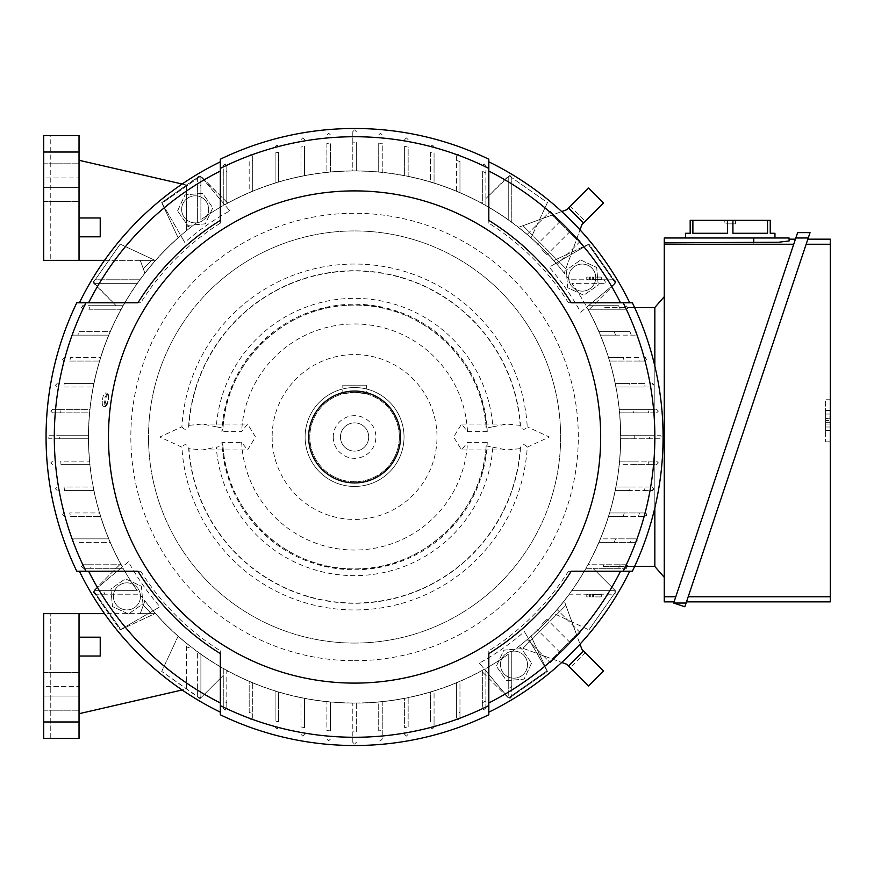 <?xml version="1.0" encoding="UTF-8"?>
<svg xmlns="http://www.w3.org/2000/svg" width="874" height="874" viewBox="0 0 874 874"><rect width="100%" height="100%" fill="white"/><g stroke="black" fill="none" stroke-linecap="round" stroke-linejoin="round"><path stroke-width="0.66" stroke-dasharray="4.37 3.28" d="M590.769 277.091L589.513 277.091L590.769 277.091L590.769 279.44L589.513 279.44L589.513 277.091L589.513 279.44L590.769 279.44L590.769 277.091M593.533 279.44L593.533 277.091L592.277 277.091L601.694 277.091L593.533 277.091L593.533 279.44L593.533 277.091L593.533 279.44L592.277 279.44L592.277 277.091L592.277 279.44L601.694 279.44L601.694 277.091L601.694 279.44L593.533 279.44M588.005 277.091L586.749 277.091L588.005 277.091L588.005 279.44L586.749 279.44L586.749 277.091L586.749 279.44L588.005 279.44L588.005 277.091M588.005 596.909L586.749 596.909L588.005 596.909L588.005 594.56L586.749 594.56L586.749 596.909L586.749 594.56L588.005 594.56L588.005 596.909M593.533 594.56L593.533 596.909L592.277 596.909L601.694 596.909L593.533 596.909L593.533 594.56L593.533 596.909L593.533 594.56L592.277 594.56L592.277 596.909L592.277 594.56L601.694 594.56L601.694 596.909L601.694 594.56L593.533 594.56M590.769 596.909L589.513 596.909L590.769 596.909L590.769 594.56L589.513 594.56L589.513 596.909L589.513 594.56L590.769 594.56L590.769 596.909M486.152 428.107C483.18 360.197 420.514 302.491 352.593 305.135C286.049 304.622 225.973 361.628 222.99 428.107A131.887 131.887 0 0 1 354.571 305.113A131.887 131.887 0 0 1 486.152 428.107L492.849 426.807A138.649 138.649 0 0 0 354.571 298.351A138.649 138.649 0 0 0 216.293 426.807L222.99 428.107L221.898 431.603A132.782 132.782 180 0 1 354.571 304.218A132.782 132.782 180 0 1 487.244 431.603L485.824 424.087M181.901 426.829C184.589 430.336 186.916 430.106 188.893 426.141A166.038 166.038 0 0 1 354.571 270.962A166.038 166.038 0 0 1 520.249 426.141C522.302 430.095 524.629 430.325 527.24 426.829A172.965 172.965 0 0 0 354.571 264.035A172.965 172.965 0 0 0 181.901 426.829L159.822 437L181.901 447.171A172.965 172.965 0 0 0 354.571 609.965A172.965 172.965 0 0 0 527.24 447.171C524.553 443.664 522.226 443.894 520.249 447.859A166.038 166.038 0 0 1 354.571 603.038A166.038 166.038 0 0 1 188.893 447.859C186.85 443.905 184.512 443.675 181.901 447.171M188.893 426.141L188.686 425.398A166.289 166.289 0 0 1 354.571 270.711A166.289 166.289 0 0 1 520.456 425.398L520.249 426.141M216.293 426.807L202.287 424.043L188.686 425.387M221.898 442.397L222.99 445.893L216.293 447.193A138.649 138.649 0 0 0 354.571 575.649A138.649 138.649 0 0 0 492.849 447.193L486.152 445.893L487.244 442.397A132.782 132.782 180 0 1 354.571 569.782A132.782 132.782 180 0 1 221.898 442.397L241.661 442.397L247.571 449.957L255.536 437L247.571 424.043L241.661 431.603L221.898 431.603M520.249 447.859L520.456 448.602A166.289 166.289 0 0 1 354.571 603.289A166.289 166.289 0 0 1 188.686 448.602L202.287 449.957L216.293 447.193M188.686 448.602L188.893 447.859M222.99 445.893C225.962 513.803 288.628 571.509 356.559 568.865C423.103 569.378 483.169 512.372 486.152 445.893A131.887 131.887 0 0 1 354.571 568.887A131.887 131.887 0 0 1 222.99 445.893L223.318 449.913M272.142 437A82.429 82.429 0 0 0 354.571 519.429A82.429 82.429 0 0 0 437 437A82.429 82.429 0 0 0 354.571 354.571A82.429 82.429 0 0 0 272.142 437M487.244 431.603L467.492 431.603L461.57 424.043L453.606 437L461.57 449.957L467.492 442.397L487.244 442.397M241.661 442.397A113.041 113.041 0 0 0 354.571 550.041A113.041 113.041 0 0 0 467.492 442.397M527.24 447.171L549.32 437L527.24 426.829M492.849 447.193L506.854 449.957L520.456 448.613M354.571 643.067A206.067 206.067 0 0 0 560.638 437A206.067 206.067 0 0 0 354.571 230.933A206.067 206.067 0 0 0 148.504 437A206.067 206.067 0 0 0 354.571 643.067A206.067 206.067 0 0 0 560.638 437A206.067 206.067 0 0 0 354.571 230.933A206.067 206.067 0 0 0 148.504 437A206.067 206.067 0 0 0 354.571 643.067M520.456 425.398L506.854 424.043L492.849 426.807M467.492 431.603A113.041 113.041 0 0 0 354.571 323.959A113.041 113.041 0 0 0 241.661 431.603M305.113 437A49.457 49.457 0 0 0 354.571 486.457A49.457 49.457 0 0 0 404.028 437A49.457 49.457 0 0 0 354.571 387.543A49.457 49.457 0 0 0 305.113 437A49.457 49.457 0 0 0 354.571 486.457A49.457 49.457 0 0 0 404.028 437A49.457 49.457 0 0 0 354.571 387.543A49.457 49.457 0 0 0 305.113 437M399.32 437A44.749 44.749 0 0 0 354.571 392.251A44.749 44.749 0 0 0 309.822 437A44.749 44.749 0 0 0 354.571 481.749A44.749 44.749 0 0 0 399.32 437A44.749 44.749 0 0 0 354.571 392.251A44.749 44.749 0 0 0 309.822 437A44.749 44.749 0 0 0 354.571 481.749A44.749 44.749 0 0 0 399.32 437M342.794 393.835L354.571 392.251L366.348 393.835L354.571 392.251L342.794 393.835L342.794 385.183L342.794 393.835M366.348 385.183L342.794 385.183L366.348 385.183L366.348 393.835L366.348 385.183M333.256 437A21.315 21.315 0 0 0 354.571 458.315A21.315 21.315 0 0 0 375.886 437A21.315 21.315 0 0 0 354.571 415.685A21.315 21.315 0 0 0 333.256 437M340.445 437A14.126 14.126 0 0 0 354.571 451.126A14.126 14.126 0 0 0 368.708 437A14.126 14.126 0 0 0 354.571 422.874A14.126 14.126 0 0 0 340.445 437A14.126 14.126 0 0 0 354.571 451.126A14.126 14.126 0 0 0 368.708 437A14.126 14.126 0 0 0 354.571 422.874A14.126 14.126 0 0 0 340.445 437M354.571 660.733A223.733 223.733 0 0 0 578.304 437A223.733 223.733 0 0 0 354.571 213.267A223.733 223.733 0 0 0 130.838 437A223.733 223.733 0 0 0 354.571 660.733M88.569 437A266.013 266.013 0 0 0 122.404 566.833L93.747 590.879L120.765 629.466L159.986 606.818A258.278 258.278 0 0 1 128.434 561.774L122.404 566.833A266.013 266.013 0 0 1 180.809 235.587L184.753 242.404A258.278 258.278 0 0 1 229.796 210.863L200.692 176.177L162.105 203.183L180.809 235.587A266.013 266.013 0 0 0 88.569 437M153.158 610.762A266.013 266.013 0 0 0 484.404 669.167L508.46 697.823L547.037 670.817L524.4 631.596A258.278 258.278 0 0 1 479.345 663.137L484.404 669.167A266.013 266.013 0 0 1 153.158 610.762M528.333 638.413A266.013 266.013 0 0 0 586.738 307.167L615.405 283.121L588.388 244.534L555.984 263.238A266.013 266.013 0 0 0 224.738 204.833A266.013 266.013 0 0 1 555.984 263.238L549.167 267.182A258.278 258.278 0 0 1 580.707 312.226L586.738 307.167A266.013 266.013 0 0 1 528.333 638.413M459.964 712.376L459.964 681.37A266.122 266.122 0 0 1 456.425 682.856L456.425 713.697A294.844 294.844 0 0 0 459.964 712.376L459.964 717.849L458.195 719.608L456.425 717.849L458.195 719.608L459.964 717.849L459.964 681.37A266.122 266.122 0 0 0 482.339 670.445L482.339 708.421L484.098 710.191L482.339 708.421L482.339 671.877L481.41 670.959A266.122 266.122 0 0 1 155.364 613.461L120.186 629.87L93.168 591.294L120.612 563.839A266.122 266.122 0 0 1 178.11 237.794L161.701 202.604L200.288 175.598L227.732 203.041A266.122 266.122 0 0 1 553.777 260.539L588.967 244.13L615.984 282.706L588.53 310.161A266.122 266.122 0 0 1 531.042 636.206L547.441 671.396L508.865 698.402L481.41 670.959A266.122 266.122 0 0 0 482.339 670.445L482.339 671.877L485.868 675.416L485.868 668.479A266.122 266.122 0 0 0 508.242 654.276L508.242 696.644A1.77 1.77 0 0 0 509.16 698.195L511.771 696.37L511.771 651.731A266.122 266.122 0 0 0 553.777 613.461L588.967 629.87L553.777 613.461A266.122 266.122 0 0 0 569.302 594.2L614.225 594.2L615.984 592.441L614.225 590.671A1.77 1.77 0 0 1 615.766 591.589L588.967 629.87L615.984 591.294L615.984 592.441L614.225 594.2L569.302 594.2A266.122 266.122 0 0 0 571.847 590.671L614.225 590.671L571.847 590.671A266.122 266.122 0 0 0 586.05 568.297A266.122 266.122 0 0 0 588.027 564.768L589.458 564.768L588.53 563.839L589.458 564.768L625.992 564.768L627.761 566.527L625.992 568.297L618.574 568.297A294.844 294.844 0 0 0 620.3 564.768M120.612 563.839A266.122 266.122 0 0 0 121.125 564.768L119.694 564.768L120.612 563.839M79.206 542.393L110.2 542.393A266.122 266.122 0 0 1 108.715 538.854L77.873 538.854A294.844 294.844 0 0 0 79.206 542.393L110.2 542.393A266.122 266.122 0 0 0 121.125 564.768L88.842 564.768A294.844 294.844 0 0 0 90.568 568.297L123.092 568.297A266.122 266.122 0 0 0 137.294 590.671L94.927 590.671A1.77 1.77 0 0 0 93.376 591.589L95.2 594.2L139.84 594.2A266.122 266.122 0 0 0 178.11 636.206L161.701 671.396L178.11 636.206A266.122 266.122 0 0 0 197.371 651.731L197.371 696.644L161.701 671.396L200.288 698.402L197.371 696.37L197.371 651.731A266.122 266.122 0 0 0 200.9 654.276L200.9 696.644A1.77 1.77 0 0 1 199.982 698.195L199.141 698.413L197.371 696.644L199.141 698.413L200.9 696.644L200.9 654.276A266.122 266.122 0 0 0 226.803 670.445L226.803 671.877L227.732 670.959A266.122 266.122 0 0 0 249.177 681.37L249.177 712.376A294.844 294.844 0 0 0 252.717 713.697L252.717 682.856A266.122 266.122 0 0 0 275.091 690.973L275.091 720.93A294.844 294.844 0 0 0 278.62 721.902L278.62 692.055A266.122 266.122 0 0 0 300.995 697.681L300.995 726.939A294.844 294.844 0 0 0 304.523 727.572L304.523 698.381A266.122 266.122 0 0 0 326.898 701.68L326.898 730.544A294.844 294.844 0 0 0 330.438 730.861L330.438 702.03A266.122 266.122 0 0 0 352.801 703.122L352.801 742.332L354.571 744.102L352.801 742.343L352.801 731.844A294.844 294.844 0 0 0 354.571 731.844A294.844 294.844 0 0 0 356.341 731.844L356.341 703.122A266.122 266.122 0 0 0 378.715 702.03L378.715 730.861A294.844 294.844 0 0 0 382.244 730.544L382.244 701.68A266.122 266.122 0 0 0 404.618 698.381L404.618 727.572A294.844 294.844 0 0 0 408.147 726.939L408.147 697.681A266.122 266.122 0 0 0 430.521 692.055L430.521 721.902A294.844 294.844 0 0 0 434.061 720.93L434.061 690.973A266.122 266.122 0 0 0 456.425 682.856M70.641 516.479L100.597 516.479A266.122 266.122 0 0 1 99.516 512.951L69.669 512.951A294.844 294.844 0 0 0 70.641 516.479L100.597 516.479A266.122 266.122 0 0 0 108.715 538.854M64.632 490.576L93.9 490.576A266.122 266.122 0 0 1 93.19 487.047L63.999 487.047A294.844 294.844 0 0 0 64.632 490.576L93.9 490.576A266.122 266.122 0 0 0 99.516 512.951L69.669 512.951M61.027 464.673L89.891 464.673A266.122 266.122 0 0 1 89.541 461.144L60.71 461.144A294.844 294.844 0 0 0 61.027 464.673L89.891 464.673A266.122 266.122 0 0 0 93.19 487.047L63.999 487.047M60.71 412.856L52.527 412.856L50.768 411.097L52.527 409.327L61.027 409.327A294.844 294.844 0 0 0 60.71 412.856L89.541 412.856A266.122 266.122 0 0 0 88.449 435.23L59.727 435.23A294.844 294.844 0 0 0 59.727 437A294.844 294.844 0 0 0 59.727 438.77L88.449 438.77A266.122 266.122 0 0 1 88.449 437A266.122 266.122 0 0 1 88.449 435.23L49.239 435.23L47.469 437L49.239 438.77L88.449 438.77A266.122 266.122 0 0 0 89.541 461.144L60.71 461.144M570.23 667.649L566.898 664.316L518.457 646.684L566.898 664.316L570.23 667.649L585.219 652.659L581.887 649.327L564.254 600.875A266.122 266.122 0 0 1 518.457 646.684A266.122 266.122 0 0 0 564.254 600.875L581.887 649.327L603.53 670.97L588.552 685.959L568.559 665.977L583.548 650.988M527.164 639.571A266.122 266.122 0 0 0 557.142 609.593A266.122 266.122 0 0 1 527.164 639.571L550.249 662.645L527.164 639.571M630.252 487.047L615.952 487.047L630.252 487.047A280.193 280.193 0 0 1 629.597 490.576L651.906 490.576A1.77 1.77 0 0 0 653.665 488.817A1.77 1.77 0 0 0 651.906 487.047L615.952 487.047A266.122 266.122 0 0 0 619.251 464.673L648.115 464.673A294.844 294.844 0 0 0 648.432 461.144L619.6 461.144A266.122 266.122 0 0 0 620.693 438.77L654.845 438.77L654.845 461.144L633.716 461.144A280.193 280.193 0 0 1 633.388 464.673L654.845 464.673L654.845 566.418L654.845 307.582L603.082 307.582A280.193 280.193 0 0 1 603.934 309.232L589.458 309.232L588.53 310.161A266.122 266.122 0 0 1 609.626 361.049A266.122 266.122 0 0 1 620.693 435.23A266.122 266.122 0 0 1 620.693 437A266.122 266.122 0 0 1 620.693 438.77A266.122 266.122 0 0 1 609.626 512.951A266.122 266.122 0 0 1 588.027 564.768A266.122 266.122 0 0 0 598.941 542.393L635.42 542.393A1.77 1.77 0 0 0 637.179 540.624A1.77 1.77 0 0 0 635.42 538.854L615.591 538.854A280.193 280.193 0 0 1 614.182 542.393L598.941 542.393L614.182 542.393M511.771 651.731A266.122 266.122 0 0 0 531.042 636.206L547.441 671.396L511.771 696.37L510.012 698.413L508.242 696.644L508.242 688.636A294.844 294.844 0 0 0 511.771 686.451L511.771 651.731M649.415 435.23L659.914 435.23L661.673 437L659.914 438.77L649.415 438.77A294.844 294.844 0 0 0 649.426 437A294.844 294.844 0 0 0 649.415 435.23L620.693 435.23A266.122 266.122 0 0 0 619.6 412.856L648.432 412.856A294.844 294.844 0 0 0 648.115 409.327L619.251 409.327A266.122 266.122 0 0 0 615.952 386.953L645.143 386.953A294.844 294.844 0 0 0 644.509 383.424L615.252 383.424A266.122 266.122 0 0 0 609.626 361.049L639.473 361.049A294.844 294.844 0 0 0 638.501 357.521L608.555 357.521A266.122 266.122 0 0 0 600.438 335.146L631.268 335.146A294.844 294.844 0 0 0 629.946 331.607L598.941 331.607A266.122 266.122 0 0 0 588.027 309.232L620.3 309.232A294.844 294.844 0 0 0 618.574 305.703L586.05 305.703A266.122 266.122 0 0 0 571.847 283.329L606.206 283.329A294.844 294.844 0 0 0 604.021 279.8L569.302 279.8A266.122 266.122 0 0 0 531.042 237.794L547.441 202.604L508.865 175.598L485.868 198.584L485.868 172.997A294.844 294.844 0 0 0 482.339 171.271L482.339 202.123L481.41 203.041A266.122 266.122 0 0 0 459.964 192.63L459.964 161.624A294.844 294.844 0 0 0 456.425 160.303L456.425 191.144A266.122 266.122 0 0 0 434.061 183.027L434.061 153.07A294.844 294.844 0 0 0 430.521 152.098L430.521 181.945A266.122 266.122 0 0 0 408.147 176.319L408.147 147.061A294.844 294.844 0 0 0 404.618 146.428L404.618 175.619A266.122 266.122 0 0 0 382.244 172.32L382.244 143.456A294.844 294.844 0 0 0 378.715 143.139L378.715 171.97A266.122 266.122 0 0 0 356.341 170.878L356.341 142.156A294.844 294.844 0 0 0 354.571 142.156A294.844 294.844 0 0 0 352.801 142.156L352.801 170.878A266.122 266.122 0 0 0 330.438 171.97L330.438 143.139A294.844 294.844 0 0 0 326.898 143.456L326.898 172.32A266.122 266.122 0 0 0 304.523 175.619L304.523 146.428A294.844 294.844 0 0 0 300.995 147.061L300.995 176.319A266.122 266.122 0 0 0 278.62 181.945L278.62 152.098A294.844 294.844 0 0 0 275.091 153.07L275.091 183.027A266.122 266.122 0 0 0 252.717 191.144L252.717 160.303A294.844 294.844 0 0 0 249.177 161.624L249.177 192.63A266.122 266.122 0 0 0 226.803 203.555L226.803 171.271A294.844 294.844 0 0 0 223.274 172.997L223.274 165.579L225.044 163.809L226.803 165.579L226.803 171.271M634.753 435.23A280.193 280.193 0 0 1 634.764 437A280.193 280.193 0 0 1 634.753 438.77L649.415 438.77M585.219 221.34L581.887 224.673L564.254 273.125L581.887 224.673L585.219 221.34L570.23 206.351L566.898 209.684L518.457 227.316A266.122 266.122 0 0 1 564.254 273.125A266.122 266.122 0 0 0 518.457 227.316L566.898 209.684L588.552 188.041L603.53 203.03L583.548 223.012L568.559 208.023M527.164 234.429A266.122 266.122 0 0 1 557.142 264.407A266.122 266.122 0 0 0 527.164 234.429L550.249 211.355L527.164 234.429M249.177 161.624L249.177 192.63A266.122 266.122 0 0 1 252.717 191.144M275.091 153.07L275.091 183.027A266.122 266.122 0 0 1 278.62 181.945L278.62 152.098M300.995 147.061L300.995 176.33A266.122 266.122 0 0 1 304.523 175.619L304.523 146.428M326.898 143.456L326.898 172.32A266.122 266.122 0 0 1 330.438 171.97L330.438 143.139M352.801 142.156L352.801 131.668L354.571 129.898L352.801 131.657L352.801 170.878A266.122 266.122 0 0 1 354.571 170.878A266.122 266.122 0 0 1 356.341 170.878L356.341 142.156M378.715 143.139L378.715 171.97A266.122 266.122 0 0 1 382.244 172.32L382.244 143.456M404.618 146.428L404.618 175.619A266.122 266.122 0 0 1 408.147 176.319L408.147 147.061M430.521 152.098L430.521 181.945A266.122 266.122 0 0 1 434.061 183.027L434.061 153.07M456.425 191.144A266.122 266.122 0 0 1 459.964 192.63L459.964 161.624M482.339 171.271L482.339 203.555L482.339 202.123L481.41 203.041A266.122 266.122 0 0 1 482.339 203.555A266.122 266.122 0 0 1 531.042 237.794L547.441 202.604L511.771 177.63L511.771 222.269L511.771 177.356L509.16 175.805L510.012 175.587L508.242 177.356A1.77 1.77 0 0 1 509.16 175.805L485.868 198.584L485.868 205.521M569.302 279.8A266.122 266.122 0 0 0 553.777 260.539L588.967 244.13L613.941 279.8L569.302 279.8M223.274 172.997L223.274 205.521A266.122 266.122 0 0 0 200.9 219.724L200.9 177.356A1.77 1.77 0 0 0 199.982 175.805L227.732 203.041A266.122 266.122 0 0 0 226.803 203.555L226.803 165.579L225.044 163.809L223.274 165.579L223.274 205.521A266.122 266.122 0 0 0 200.9 219.724L200.9 185.364A294.844 294.844 0 0 0 197.371 187.549L197.371 177.356L199.141 175.587L200.9 177.356L200.9 185.364M252.717 156.151L250.947 154.392L249.177 156.151L250.947 154.392L252.717 156.151L252.717 160.303M252.717 191.417L252.717 155.725M276.85 144.964L278.62 146.734L276.85 144.964L275.091 146.734L276.85 144.964M302.765 137.906L304.523 139.665L302.765 137.906L300.995 139.665L302.765 137.906M328.668 133.198L330.438 134.957L328.668 133.198L326.898 134.957L328.668 133.198M354.571 129.898L356.341 131.657L354.571 129.898M380.474 133.198L382.244 134.957L380.474 133.198L378.715 134.957L380.474 133.198M406.388 137.906L408.147 139.665L406.388 137.906L404.618 139.665L406.388 137.906M432.291 144.964L434.061 146.734L432.291 144.964L430.521 146.734L432.291 144.964M456.425 160.303L456.425 156.151L458.195 154.392L459.964 156.151L458.195 154.392L456.425 156.151M456.425 155.725L456.425 191.417M485.868 165.579L484.098 163.809L482.339 165.579L484.098 163.809L485.868 165.579L485.868 172.997M485.868 205.554L485.868 165.022M604.021 279.8L614.225 279.8L615.984 282.706L592.987 305.703L586.05 305.703A266.122 266.122 0 0 0 571.847 283.329L606.206 283.329M615.984 281.559L614.225 283.329A1.77 1.77 0 0 0 615.766 282.411L615.984 281.559L614.225 279.8L615.984 281.559M618.574 305.703L592.987 305.703L589.458 309.232L603.934 309.232M634.633 307.582L627.761 307.582L625.992 305.703L627.761 307.473L625.992 309.232L620.3 309.232M629.946 331.607L598.941 331.607A266.122 266.122 0 0 0 588.027 309.232L625.992 309.232A1.77 1.77 0 0 0 627.761 307.582L603.082 307.582M638.501 357.521L608.555 357.521A266.122 266.122 0 0 0 600.438 335.146L635.42 335.146A1.77 1.77 0 0 0 637.179 333.376A1.77 1.77 0 0 0 635.42 331.607L637.179 333.376L635.42 335.146L631.268 335.146M644.509 383.424L615.252 383.424A266.122 266.122 0 0 0 609.626 361.049L644.837 361.049A1.77 1.77 0 0 0 646.607 359.28A1.77 1.77 0 0 0 644.837 357.521L646.607 359.28L644.837 361.049L639.473 361.049M654.845 307.582L654.845 409.327L619.251 409.327A266.122 266.122 0 0 0 615.952 386.953L651.906 386.953A1.77 1.77 0 0 0 653.665 385.183A1.77 1.77 0 0 0 651.906 383.424L653.665 385.183L651.906 386.953L645.143 386.953M648.115 409.327L656.614 409.327L658.373 411.097L656.614 412.856L648.432 412.856M654.845 366.162L654.845 409.327L656.614 409.327L658.373 411.097L656.614 412.856L654.845 412.856L654.845 435.23L659.914 435.23L661.673 437L659.914 438.77L654.845 438.77L654.845 461.144L656.614 461.144L658.373 462.903L656.614 464.673L654.845 464.673L654.845 507.838M619.6 412.856L654.845 412.856L654.845 435.23L620.693 435.23A266.122 266.122 0 0 0 619.6 412.856L633.716 412.856L619.6 412.856M633.716 461.144L619.6 461.144A266.122 266.122 0 0 0 620.693 438.77L634.753 438.77M197.371 187.549L197.371 222.269A266.122 266.122 0 0 0 155.364 260.539L120.186 244.13L93.168 282.706L116.155 305.703L90.568 305.703A294.844 294.844 0 0 0 88.842 309.232L119.694 309.232L120.612 310.161A266.122 266.122 0 0 0 110.2 331.607L79.206 331.607A294.844 294.844 0 0 0 77.873 335.146L108.715 335.146A266.122 266.122 0 0 0 100.597 357.521L70.641 357.521A294.844 294.844 0 0 0 69.669 361.049L99.516 361.049A266.122 266.122 0 0 0 93.9 383.424L64.632 383.424A294.844 294.844 0 0 0 63.999 386.953L93.19 386.953A266.122 266.122 0 0 0 89.891 409.327L61.027 409.327M197.371 177.356L197.371 222.269A266.122 266.122 0 0 0 178.11 237.794L161.701 202.604L197.371 177.356M139.84 594.2A266.122 266.122 0 0 0 155.364 613.461L120.186 629.87L95.2 594.2L93.157 592.441L94.927 590.671L102.935 590.671A294.844 294.844 0 0 0 105.12 594.2L139.84 594.2M434.061 720.93L434.061 727.266L432.291 729.036L430.521 727.266L432.291 729.036L434.061 727.266L434.061 690.973A266.122 266.122 0 0 1 430.521 692.055L430.521 721.902M408.147 726.939L408.147 697.671A266.122 266.122 0 0 1 404.618 698.381L404.618 727.572M382.244 730.544L382.244 739.043L380.474 740.802L378.715 739.043L380.474 740.802L382.244 739.043L382.244 701.68A266.122 266.122 0 0 1 378.715 702.03L378.715 730.861M356.341 731.844L356.341 703.122A266.122 266.122 0 0 1 354.571 703.122A266.122 266.122 0 0 1 352.801 703.122L352.801 731.844M330.438 730.861L330.438 702.03A266.122 266.122 0 0 1 326.898 701.68L326.898 730.544M304.523 727.572L304.523 698.381A266.122 266.122 0 0 1 300.995 697.681L300.995 726.939M278.62 721.902L278.62 692.055A266.122 266.122 0 0 1 275.091 690.973L275.091 720.93M252.717 682.856A266.122 266.122 0 0 1 249.177 681.37L249.177 712.376M227.732 670.959A266.122 266.122 0 0 1 226.803 670.445L226.803 708.421L225.044 710.191L223.274 708.421L223.274 701.003A294.844 294.844 0 0 0 226.803 702.729L226.803 671.877L227.732 670.959M79.031 713.719L79.031 637.179L100.226 637.179L100.226 656.024L79.031 656.024L79.031 713.719L186.413 688.996L186.413 643.264A266.122 266.122 0 0 0 190.696 646.684A266.122 266.122 0 0 1 155.517 613.635A266.122 266.122 0 0 0 186.413 643.264L186.413 688.996L182.131 689.979M79.031 613.635L79.031 738.454L50.768 738.454L50.768 613.635L50.768 738.454L43.7 738.454L43.7 613.635L43.7 738.454L43.7 613.635L79.031 613.635L79.031 637.179L100.226 637.179L100.226 656.024L79.031 656.024L100.226 656.024L100.226 637.179L79.031 637.179L79.031 613.635L155.517 613.635A266.122 266.122 0 0 1 144.887 600.875A266.122 266.122 0 0 0 155.517 613.635L140.255 613.635L144.887 600.875L140.255 613.635L155.517 613.635L104.498 613.635M190.696 646.684L186.413 648.235L190.696 646.684M89.541 412.856A266.122 266.122 0 0 1 89.891 409.327L52.527 409.327L50.768 411.097L52.527 412.856L89.541 412.856M63.999 386.953L93.19 386.953A266.122 266.122 0 0 1 93.9 383.424L64.632 383.424M69.669 361.049L99.516 361.049A266.122 266.122 0 0 1 100.597 357.521L70.641 357.521M108.715 335.146A266.122 266.122 0 0 1 110.2 331.607L79.206 331.607M88.842 309.232L121.125 309.232L119.694 309.232L120.612 310.161A266.122 266.122 0 0 1 121.125 309.232A266.122 266.122 0 0 1 155.364 260.539L120.186 244.13L95.2 279.8L139.84 279.8L94.927 279.8L93.376 282.411L93.157 281.559L94.927 279.8L93.157 281.559L94.927 283.329A1.77 1.77 0 0 1 93.376 282.411L116.155 305.703L123.092 305.703M182.131 184.021L186.413 185.004L186.413 230.736A266.122 266.122 0 0 1 190.696 227.316A266.122 266.122 0 0 0 155.517 260.365A266.122 266.122 0 0 1 186.413 230.736L186.413 225.765L190.696 227.316L186.413 225.765L186.413 230.736L186.413 185.004L79.031 160.281L79.031 217.976L100.226 217.976L79.031 217.976L79.031 260.365L155.517 260.365A266.122 266.122 0 0 0 144.887 273.125A266.122 266.122 0 0 1 155.517 260.365L104.498 260.365M55.477 385.183L57.247 383.424L55.477 385.183L57.247 386.953L55.477 385.183M62.546 359.28L64.305 357.521L62.546 359.28L64.305 361.049L62.546 359.28M77.873 335.146L73.733 335.146L71.963 333.376L73.733 331.607L71.963 333.376L73.733 335.146M73.296 335.146L108.988 335.146M83.15 305.703L81.38 307.473L83.15 309.232L81.38 307.473L83.15 305.703L90.568 305.703M123.125 305.703L82.593 305.703M144.887 273.125L140.255 260.365L143.26 268.624L140.255 260.365L151.519 260.365L143.26 268.624L151.519 260.365L140.255 260.365L144.887 273.125M140.255 613.635L143.26 605.376L140.255 613.635L151.519 613.635L140.255 613.635M143.26 605.376L151.519 613.635L143.26 605.376M581.887 224.673L583.548 223.012M552.248 215.015L522.947 225.689L552.248 215.015L576.556 239.323L552.248 215.015M565.882 268.624L522.947 225.689L565.882 268.624M566.898 209.684L570.23 206.351M566.898 664.316L568.559 665.977M576.556 634.677L565.882 605.376L576.556 634.677L552.248 658.985L576.556 634.677M522.947 648.311L565.882 605.376L522.947 648.311M581.887 649.327L585.219 652.659M618.574 568.297L592.987 568.297L615.984 591.294L592.987 568.297L586.05 568.297M586.017 568.297L626.549 568.297M625.992 564.768L603.934 564.768A280.193 280.193 0 0 1 603.082 566.418L627.761 566.418A1.77 1.77 0 0 0 625.992 564.768M603.934 564.768L588.027 564.768A266.122 266.122 0 0 0 588.53 563.839A266.122 266.122 0 0 0 598.941 542.393L629.946 542.393A294.844 294.844 0 0 0 631.268 538.854L600.438 538.854A266.122 266.122 0 0 0 608.555 516.479L644.837 516.479A1.77 1.77 0 0 0 646.607 514.72A1.77 1.77 0 0 0 644.837 512.951L624.276 512.951A280.193 280.193 0 0 1 623.249 516.479L608.555 516.479L623.249 516.479M223.274 701.003L223.274 675.416L200.288 698.402L223.274 675.416L223.274 668.479M226.803 702.729L226.803 708.421L225.044 710.191L223.274 708.421M223.274 668.446L223.274 708.978M137.294 283.329L94.927 283.329L137.294 283.329M508.242 219.724L508.242 177.356L508.242 219.724M105.12 594.2L94.927 594.2L93.157 592.441L93.168 591.294L116.155 568.297L123.092 568.297A266.122 266.122 0 0 0 137.294 590.671L102.935 590.671M88.842 564.768L83.15 564.768L81.38 566.527L83.15 564.768L119.694 564.768L116.155 568.297L83.15 568.297L81.38 566.527L83.15 568.297L90.568 568.297M654.845 566.418L603.082 566.418M633.388 409.327L619.251 409.327L633.388 409.327A280.193 280.193 0 0 1 633.716 412.856M630.252 386.953L615.952 386.953L630.252 386.953A280.193 280.193 0 0 0 629.597 383.424L615.252 383.424L629.597 383.424M624.276 361.049L609.626 361.049L624.276 361.049A280.193 280.193 0 0 0 623.249 357.521L608.555 357.521L623.249 357.521M615.591 335.146L600.438 335.146L615.591 335.146A280.193 280.193 0 0 0 614.182 331.607L598.941 331.607L614.182 331.607M511.771 686.451L511.771 696.644L510.012 698.413L508.865 698.402L485.868 675.416L485.868 708.421L484.098 710.191L485.868 708.421L485.868 668.479A266.122 266.122 0 0 0 508.242 654.276L508.242 688.636M634.633 566.418L627.761 566.418L625.992 568.297M624.276 512.951L609.626 512.951A266.122 266.122 0 0 0 615.252 490.576L629.597 490.576M615.591 538.854L600.438 538.854A266.122 266.122 0 0 0 608.555 516.479L638.501 516.479A294.844 294.844 0 0 0 639.473 512.951L609.626 512.951A266.122 266.122 0 0 0 615.252 490.576L644.509 490.576A294.844 294.844 0 0 0 645.143 487.047L615.952 487.047A266.122 266.122 0 0 0 619.251 464.673L633.388 464.673M648.432 461.144L656.614 461.144L658.373 462.903L656.614 464.673L648.115 464.673M631.268 538.854L635.42 538.854L637.179 540.624L635.42 542.393L629.946 542.393M639.473 512.951L644.837 512.951L646.607 514.72L644.837 516.479L638.501 516.479M645.143 487.047L651.906 487.047L653.665 488.817L651.906 490.576L644.509 490.576M328.668 740.802L326.898 739.043L328.668 740.802L330.438 739.043L328.668 740.802M406.388 736.094L404.618 734.335L406.388 736.094L408.147 734.335L406.388 736.094M456.425 682.583L456.425 718.275M456.425 717.849L456.425 713.697M482.339 702.729A294.844 294.844 0 0 0 485.868 701.003M252.717 713.697L252.717 717.849L250.947 719.608L249.177 717.849L250.947 719.608L252.717 717.849M252.717 718.275L252.717 682.583M511.771 177.356L510.012 175.587L511.771 177.356M276.85 729.036L275.091 727.266L276.85 729.036L278.62 727.266L276.85 729.036M354.571 744.102L356.341 742.343L354.571 744.102M302.765 736.094L300.995 734.335L302.765 736.094L304.523 734.335L302.765 736.094M55.477 488.817L57.247 487.047L55.477 488.817L57.247 490.576L55.477 488.817M62.546 514.72L64.305 512.951L62.546 514.72L64.305 516.479L62.546 514.72M108.988 538.854L73.296 538.854M73.733 538.854L71.963 540.624L73.733 538.854L77.873 538.854M71.963 540.624L73.733 542.393L71.963 540.624M59.727 438.77L49.239 438.77L47.469 437L49.239 435.23L59.727 435.23M50.768 462.903L52.527 461.144L50.768 462.903L52.527 464.673L50.768 462.903M654.845 307.473L654.845 566.527L664.262 577.343L664.262 296.657L654.845 307.473M664.262 296.657L664.262 577.343M793.734 244.261L674.083 601.858L795.427 239.17L793.734 244.261L664.262 244.261L664.262 237.99L789.091 237.99M664.262 244.261L664.262 601.858M789.091 240.973L789.091 239.17L789.091 240.973L778.745 242.218L753.759 242.841L753.759 237.99M664.262 242.841L753.759 242.841M685.467 237.99L774.954 237.99L685.467 237.99L774.954 237.99L685.467 237.99L685.467 233.282L690.176 233.282L685.467 233.282L690.176 233.282L690.176 220.335L692.885 220.335L690.176 220.335L690.176 233.282L690.176 220.335L692.885 220.335L692.885 233.282L692.885 220.335L732.925 220.335L727.496 220.335L727.496 233.282L692.885 233.282L727.496 233.282L727.496 220.335L692.885 220.335L692.885 233.282L727.496 233.282L692.885 233.282L727.496 233.282L727.496 220.335L692.885 220.335M767.536 220.335L732.925 220.335L767.536 220.335L732.925 220.335L732.925 233.282L767.536 233.282L732.925 233.282L732.925 220.335L732.925 233.282L767.536 233.282L732.925 233.282L767.536 233.282L767.536 220.335L770.245 220.335L767.536 220.335L767.536 233.282L767.536 220.335L770.245 220.335L770.245 233.282L770.245 220.335L770.245 233.282L774.954 233.282L770.245 233.282L774.954 233.282L774.954 237.99M727.266 220.335L735.744 220.335L724.677 220.335L727.266 220.335L727.638 223.864L725.049 223.864L735.373 223.864L727.638 223.864L727.266 220.335L727.638 223.864L727.266 220.335L733.155 220.335L732.783 223.864L735.373 223.864L732.783 223.864L733.155 220.335L732.783 223.864L733.155 220.335L735.744 220.335L735.373 223.864L735.744 220.335L724.677 220.335L725.049 223.864L724.677 220.335L727.266 220.335L727.638 223.864L727.266 220.335M692.885 233.282L727.496 233.282L692.885 233.282M732.925 220.335L727.496 220.335M732.925 233.282L767.536 233.282L732.925 233.282M733.155 220.335L732.783 223.864L733.155 220.335M724.677 220.335L725.049 223.864L724.677 220.335M735.744 220.335L735.373 223.864L735.744 220.335M795.832 237.99L673.69 603.038L686.101 603.038L808.242 237.99L795.832 237.99L797.623 232.626M673.69 603.038L684.855 606.774L686.101 603.038M688.199 596.767L806.145 244.261L686.494 601.858L688.199 596.767L830.3 596.767L830.3 244.261L806.145 244.261L807.849 239.17L806.145 244.261M664.262 596.767L675.788 596.767M830.3 601.858L830.3 596.767M830.3 399.2L830.3 441.829L830.3 399.2L825.591 399.2L825.591 441.829L825.591 399.2L830.3 399.2M830.3 244.261L830.3 239.17M830.3 416.985L830.3 430.521L830.3 410.507L830.3 424.043L830.3 410.507L825.591 410.507L825.591 430.521L825.591 410.507L825.591 430.521L825.591 410.507L825.591 430.521L825.591 410.507L825.591 430.521L825.591 410.507L825.591 430.521L825.591 410.507L825.591 430.521L825.591 410.507L825.591 430.521L825.591 410.507L830.3 410.507L830.3 430.521L825.591 430.521L830.3 430.521L830.3 416.985L825.591 416.985M830.3 418.154L830.3 430.521L825.591 430.521L830.3 430.521L825.591 430.521L830.3 430.521L830.3 410.507L825.591 410.507L830.3 410.507L825.591 410.507L830.3 410.507L830.3 430.521L825.591 430.521L830.3 430.521L830.3 418.154L825.591 418.154M830.3 424.043L825.591 424.043M830.3 410.507L825.591 410.507L830.3 410.507L830.3 420.514L825.591 420.514L830.3 420.514L830.3 410.507L825.591 410.507L830.3 410.507L830.3 420.514L830.3 410.507L825.591 410.507L830.3 410.507L830.3 430.521L825.591 430.521L830.3 430.521L830.3 410.507L825.591 410.507L830.3 410.507L830.3 418.744L825.591 418.744L830.3 418.744L825.591 418.744L830.3 418.744L830.3 414.036L825.591 414.036L830.3 414.036L825.591 414.036L830.3 414.036L830.3 410.507L830.3 422.284L825.591 422.284L830.3 422.284L825.591 422.284L830.3 422.284L830.3 418.744L825.591 418.744L830.3 418.744L830.3 414.036L825.591 414.036L830.3 414.036L830.3 410.507L825.591 410.507L830.3 410.507L830.3 430.521L830.3 418.744L825.591 418.744L830.3 418.744L830.3 422.284L825.591 422.284L830.3 422.284L825.591 422.284L830.3 422.284L830.3 426.993L825.591 426.993L830.3 426.993L825.591 426.993L830.3 426.993L830.3 422.284L830.3 426.993L825.591 426.993L830.3 426.993L830.3 410.507L825.591 410.507L830.3 410.507L830.3 430.521L825.591 430.521L830.3 430.521L830.3 426.993L825.591 426.993L830.3 426.993L830.3 430.521L825.591 430.521L830.3 430.521L825.591 430.521L830.3 430.521L830.3 414.036L825.591 414.036L830.3 414.036L830.3 410.507L825.591 410.507L830.3 410.507M830.3 430.521L825.591 430.521L830.3 430.521M830.3 441.829L825.591 441.829L830.3 441.829M580.216 241.322L557.142 264.407L580.216 241.322L550.249 211.355L580.216 241.322M565.238 226.344L560.234 221.34L565.238 226.344M541.913 249.658L546.916 254.651L541.913 249.658M580.216 632.678L557.142 609.593L580.216 632.678L550.249 662.645L580.216 632.678M565.238 647.656L560.234 652.659L565.238 647.656M541.913 624.342L546.916 619.349L541.913 624.342M79.031 637.179L79.031 656.024M79.031 696.065L79.031 672.51L79.031 710.191L79.031 672.51L79.031 696.065L43.7 696.065L43.7 710.191L43.7 672.51L43.7 696.065L79.031 696.065M43.7 686.636L43.7 672.51L43.7 686.636L79.031 686.636L43.7 686.636M43.7 721.968L79.031 721.968M79.031 217.976L100.226 217.976L100.226 236.821L79.031 236.821L100.226 236.821L100.226 217.976L100.226 236.821L79.031 236.821L79.031 160.281M43.7 152.032L79.031 152.032L79.031 135.546L50.768 135.546L50.768 260.365L50.768 135.546L43.7 135.546L43.7 260.365L43.7 135.546L43.7 260.365L79.031 260.365L79.031 236.821M79.031 187.364L79.031 163.809L79.031 201.49L79.031 163.809L79.031 187.364L43.7 187.364L43.7 201.49L43.7 163.809L43.7 187.364L79.031 187.364M79.031 152.032L79.031 260.365M43.7 177.935L43.7 163.809L43.7 177.935L79.031 177.935L43.7 177.935M220.335 714.779L220.335 702.958M88.613 571.235L76.792 571.235M76.792 302.765L88.613 302.765M220.335 171.042L220.335 159.221M488.817 159.221L488.817 171.042M620.529 302.765L632.35 302.765M632.35 571.235L620.529 571.235M488.817 702.958L488.817 714.779M140.747 302.765L137.972 302.765L140.747 302.765A252.466 252.466 0 0 1 220.335 223.176L220.335 220.401L220.335 223.176M488.817 223.176L488.817 220.401L488.817 223.176A252.466 252.466 0 0 1 568.395 302.765L571.17 302.765L568.395 302.765M488.817 650.824L488.817 653.599L488.817 650.824A252.466 252.466 0 0 0 568.395 571.235L571.17 571.235L568.395 571.235M220.335 650.824L220.335 653.599L220.335 650.824A252.466 252.466 0 0 1 140.747 571.235L137.972 571.235L140.747 571.235M400.5 437A45.929 45.929 0 0 0 354.571 391.071A45.929 45.929 0 0 0 308.642 437A45.929 45.929 0 0 0 354.571 482.929A45.929 45.929 0 0 0 400.5 437M105.35 406.585L105.678 405.514A5.648 1.464 -81.5 0 1 105.568 405.481L108.769 400.27L107.349 393.224L103.908 399.538L105.35 406.585A6.784 1.759 98.5 0 0 105.503 406.639A6.784 1.759 98.5 0 0 108.245 400.183A6.784 1.759 98.5 0 0 107.513 393.224A6.784 1.759 98.5 0 0 107.349 393.224M107.349 394.338L107.229 394.338A5.648 1.464 -81.5 0 1 107.349 394.338A5.648 1.464 -81.5 0 1 107.961 400.139A5.648 1.464 -81.5 0 1 105.678 405.514M102.52 399.331A6.784 1.759 -81.5 0 1 105.262 392.885A6.784 1.759 -81.5 0 1 105.994 399.855A6.784 1.759 -81.5 0 1 103.252 406.301A6.784 1.759 -81.5 0 1 102.52 399.331M229.796 210.863L200.692 176.177L162.105 203.183L184.753 242.404M187.407 198.267A13.547 13.547 0 0 0 184.086 217.123A13.547 13.547 0 0 0 202.943 220.445A13.547 13.547 0 0 0 206.264 201.588A13.547 13.547 0 0 0 187.407 198.267A13.547 13.547 0 0 1 206.264 201.588A13.547 13.547 0 0 1 202.943 220.445A13.547 13.547 0 0 1 184.086 217.123A13.547 13.547 0 0 1 187.407 198.267M177.564 210.896L185.037 194.88L202.648 193.34L212.786 207.815L205.314 223.831L187.702 225.372L177.564 210.896L187.702 225.372L205.314 223.831L212.786 207.815L202.648 193.34L185.037 194.88L177.564 210.896M128.434 561.774L93.747 590.879L120.765 629.466L159.986 606.818M115.838 604.163A13.547 13.547 0 0 0 134.694 607.485A13.547 13.547 0 0 0 138.026 588.628A13.547 13.547 0 0 0 119.159 585.307A13.547 13.547 0 0 0 115.838 604.163A13.547 13.547 0 0 1 119.159 585.307A13.547 13.547 0 0 1 138.026 588.628A13.547 13.547 0 0 1 134.694 607.485A13.547 13.547 0 0 1 115.838 604.163M128.467 614.007L112.451 606.534L110.911 588.923L125.386 578.785L141.413 586.257L142.954 603.868L128.467 614.007L142.954 603.868L141.413 586.257L125.386 578.785L110.911 588.923L112.451 606.534L128.467 614.007M479.345 663.137L508.46 697.823L547.037 670.817L524.4 631.596M521.734 675.733A13.547 13.547 0 0 0 525.066 656.877A13.547 13.547 0 0 0 506.199 653.555A13.547 13.547 0 0 0 502.878 672.412A13.547 13.547 0 0 0 521.734 675.733A13.547 13.547 0 0 1 502.878 672.412A13.547 13.547 0 0 1 506.199 653.555A13.547 13.547 0 0 1 525.066 656.877A13.547 13.547 0 0 1 521.734 675.733M531.578 663.104L524.105 679.12L506.494 680.66L496.356 666.185L503.828 650.169L521.439 648.628L531.578 663.104L521.439 648.628L503.828 650.169L496.356 666.185L506.494 680.66L524.105 679.12L531.578 663.104M580.707 312.226L615.405 283.121L588.388 244.534L549.167 267.182M593.304 269.837A13.547 13.547 0 0 0 574.447 266.515A13.547 13.547 0 0 0 571.126 285.372A13.547 13.547 0 0 0 589.983 288.693A13.547 13.547 0 0 0 593.304 269.837A13.547 13.547 0 0 1 589.983 288.693A13.547 13.547 0 0 1 571.126 285.372A13.547 13.547 0 0 1 574.447 266.515A13.547 13.547 0 0 1 593.304 269.837M580.675 259.993L596.691 267.466L598.231 285.077L583.756 295.215L567.739 287.743L566.199 270.132L580.675 259.993L566.199 270.132L567.739 287.743L583.756 295.215L598.231 285.077L596.691 267.466L580.675 259.993M202.287 424.043L247.571 424.043M202.287 449.957L247.571 449.957M461.57 449.957L506.854 449.957M486.152 445.893L485.824 449.913M222.99 428.107L223.318 424.087M461.57 424.043L506.854 424.043M560.234 221.34L536.92 244.654M570.23 231.337L546.916 254.651M560.234 652.659L536.92 629.346M570.23 642.663L546.916 619.349M43.7 710.191L79.031 710.191L43.7 710.191M43.7 672.51L79.031 672.51L43.7 672.51M43.7 201.49L79.031 201.49L43.7 201.49M43.7 163.809L79.031 163.809L43.7 163.809M107.513 393.224L105.262 392.885M105.503 406.639L103.252 406.301"/><path stroke-width="1.31" d="M561.731 211.563L566.898 209.684L561.731 211.563M581.887 224.673L580.008 229.84L581.887 224.673L603.53 203.03L588.552 188.041L566.898 209.684M580.008 644.16L581.887 649.327L580.008 644.16M566.898 664.316L561.731 662.437L566.898 664.316L588.552 685.959L603.53 670.97L581.887 649.327M654.845 307.582L634.633 307.582M654.845 566.418L634.633 566.418M654.845 366.162L654.845 307.473L664.262 296.657M664.262 577.343L654.845 566.527L654.845 507.838M674.083 601.858L664.262 601.858L664.262 237.99L789.091 237.99L789.091 239.17L795.427 239.17M789.091 239.17L789.091 240.973L778.745 242.218L664.262 242.841M664.262 244.261L793.734 244.261M675.788 596.767L664.262 596.767M789.091 240.973L789.091 237.99M685.467 237.99L685.467 233.282L690.176 233.282L690.176 220.335L770.245 220.335L770.245 233.282L774.954 233.282L774.954 237.99M767.536 220.335L767.536 233.282L732.925 233.282L732.925 220.335M727.496 220.335L727.496 233.282L692.885 233.282L692.885 220.335M795.832 237.99L808.242 237.99L684.855 606.774L673.69 603.038L797.623 232.626L810.034 232.626L808.242 237.99L810.034 232.626M807.849 239.17L830.3 239.17L830.3 601.858L686.494 601.858M806.145 244.261L830.3 244.261M830.3 596.767L688.199 596.767M673.69 603.038L686.101 603.038M43.7 721.968L79.031 721.968L79.031 738.454L43.7 738.454L43.7 613.635L104.498 613.635M182.131 689.979L79.031 713.719M79.031 656.024L100.226 656.024L100.226 637.179L79.031 637.179M79.031 721.968L79.031 613.635M79.031 260.365L79.031 135.546L43.7 135.546L43.7 260.365L104.498 260.365M182.131 184.021L79.031 160.281M79.031 236.821L100.226 236.821L100.226 217.976L79.031 217.976M43.7 152.032L79.031 152.032M79.414 571.235A306.162 306.162 0 0 0 220.335 712.168M137.972 302.765L88.613 302.765A297.914 297.914 0 0 1 220.335 171.042L220.335 220.401A254.826 254.826 0 0 0 137.972 302.765L76.792 302.765A308.522 308.522 0 0 0 76.792 571.235L137.972 571.235A254.826 254.826 0 0 0 220.335 653.599L220.335 702.958A297.914 297.914 0 0 1 88.613 571.235L137.972 571.235M220.335 161.832A306.162 306.162 0 0 0 79.414 302.765M488.817 220.401L488.817 171.042A297.914 297.914 0 0 1 620.529 302.765L571.17 302.765A254.826 254.826 0 0 0 488.817 220.401L488.817 159.221A308.522 308.522 0 0 0 220.335 159.221L220.335 220.401M629.739 302.765A306.162 306.162 0 0 0 488.817 161.832M571.17 571.235L620.529 571.235A297.914 297.914 0 0 1 488.817 702.958L488.817 653.599A254.826 254.826 0 0 0 571.17 571.235L632.35 571.235A308.522 308.522 0 0 0 632.35 302.765L571.17 302.765M488.817 712.168A306.162 306.162 0 0 0 629.739 571.235M220.335 653.599L220.335 714.779A308.522 308.522 0 0 0 488.817 714.779L488.817 653.599M85.98 302.765A300.274 300.274 0 0 0 85.98 571.235M623.173 571.235A300.274 300.274 0 0 0 623.173 302.765M220.335 705.591A300.274 300.274 0 0 0 488.817 705.591M108.463 437A246.107 246.107 0 0 0 354.571 683.107A246.107 246.107 0 0 0 600.678 437A246.107 246.107 0 0 0 354.571 190.893A246.107 246.107 0 0 0 108.463 437M488.817 168.409A300.274 300.274 0 0 0 220.335 168.409M400.5 437A45.929 45.929 0 0 0 354.571 391.071A45.929 45.929 0 0 0 308.642 437A45.929 45.929 0 0 0 354.571 482.929A45.929 45.929 0 0 0 400.5 437M583.548 223.012L568.559 208.023M568.559 665.977L583.548 650.988M753.759 242.841L753.759 237.99"/></g></svg>
